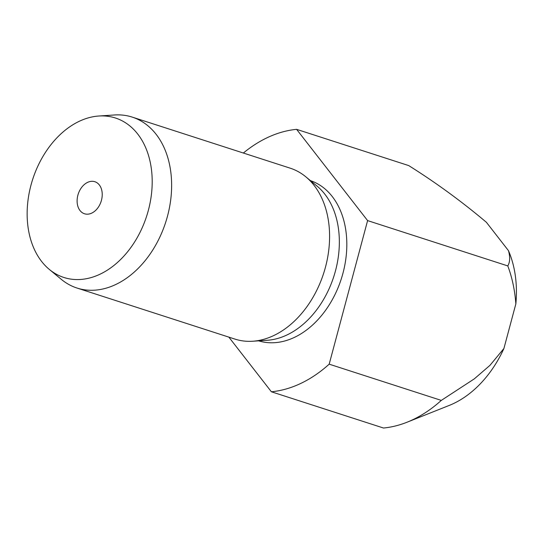<?xml version="1.0" encoding="UTF-8"?>
<svg xmlns="http://www.w3.org/2000/svg" width="543" height="543" viewBox="0 0 543 543"><rect width="100%" height="100%" fill="white"/><g stroke="black" fill="none" stroke-linecap="round" stroke-linejoin="round"><path stroke-width="0.81" d="M76.991 288.034L234.949 339.097A89.812 64.169 -72.1 0 0 252.712 341.235A89.812 64.169 -72.1 0 0 273.93 335.465A89.812 64.169 -72.1 0 0 327.239 259.595A89.812 64.169 -72.1 0 0 305.852 176.842A89.812 64.169 -72.1 0 0 290.2 168.174L132.241 117.112A89.812 64.169 107.9 0 1 171.093 196.39A89.812 64.169 107.9 0 1 115.971 284.403A89.812 64.169 107.9 0 1 76.991 288.034A89.812 64.169 107.9 0 1 61.339 279.373L49.291 269.396A83.798 59.873 107.9 0 1 29.336 192.181A83.798 59.873 107.9 0 1 79.074 121.388A83.798 59.873 107.9 0 1 98.874 116.012A83.798 59.873 107.9 0 1 152.196 180.751A83.798 59.873 107.9 0 1 100.265 274.093A83.798 59.873 107.9 0 1 49.291 269.396M252.712 341.235L267.271 340.271A84.199 60.158 -72.1 0 0 287.166 334.861A84.199 60.158 -72.1 0 0 337.142 263.735A84.199 60.158 -72.1 0 0 317.098 186.147L305.852 176.842M258.617 340.841A84.199 60.158 -72.1 0 0 294.639 337.278A84.199 60.158 -72.1 0 0 346.278 255.135A84.199 60.158 -72.1 0 0 310.413 180.615M91.801 213.087A16.84 12.034 -72.1 0 0 102.132 196.58A16.84 12.034 -72.1 0 0 94.849 181.715A16.84 12.034 -72.1 0 0 87.538 182.4A16.84 12.034 -72.1 0 0 77.208 198.901A16.84 12.034 -72.1 0 0 84.491 213.766A16.84 12.034 -72.1 0 0 91.801 213.087M243.359 153.031A134.718 96.254 107.9 0 1 266.966 137.813A134.718 96.254 107.9 0 1 296.6 129.343L408.709 165.581C435.819 182.577 461.72 201.48 486.406 222.304L508.465 250.649C510.25 257.049 510.026 262.14 507.793 265.921C512.171 277.582 514.852 290.24 515.85 303.89L503.918 348.484L489.949 365.364L474.277 378.885L441.296 400.401L329.187 364.163A134.718 96.254 107.9 0 1 271.391 391.781L228.868 337.135M98.874 116.012L114.485 114.973A89.812 64.169 107.9 0 1 132.241 117.112M296.6 129.343L367.604 220.601L329.187 364.163M367.604 220.601L507.793 265.921M271.391 391.781L383.501 428.027A134.718 96.254 -72.1 0 0 407.074 422.21A134.718 96.254 -72.1 0 0 441.296 400.401M407.074 422.21L449.183 405.445A101.134 72.26 -72.1 0 0 503.918 348.484M508.465 250.649A101.134 72.26 107.9 0 1 515.85 303.89"/></g></svg>
